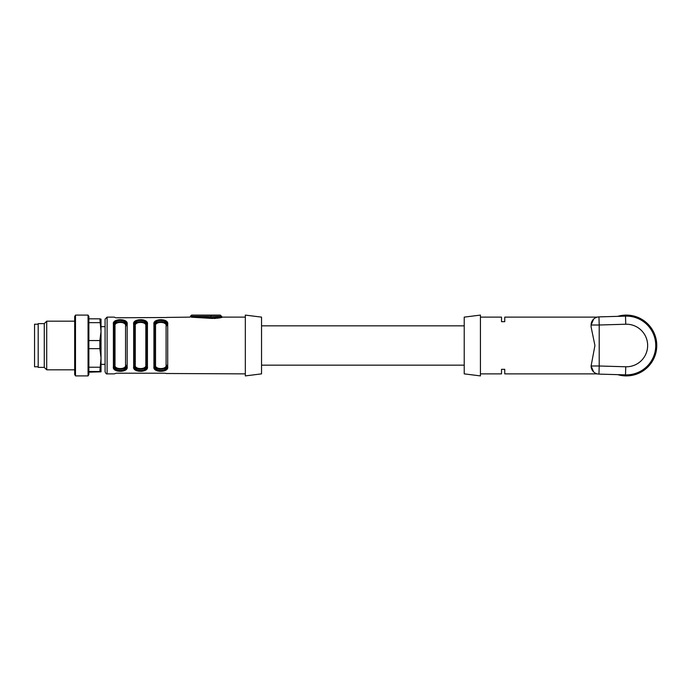 <?xml version="1.0" encoding="UTF-8"?>
<svg xmlns="http://www.w3.org/2000/svg" width="691" height="691" viewBox="0 0 691 691"><rect width="100%" height="100%" fill="white"/><g stroke="black" fill="none" stroke-linecap="round" stroke-linejoin="round"><path stroke-width="1.04" d="M212.612 318.473L210.548 318.344C217.665 318.231 221.578 317.834 222.303 317.134C220.818 317.964 216.905 318.37 210.548 318.344L191.277 317.186L191.537 316.374L190.716 316.314L210.807 317.566C217 317.514 220.567 317.1 221.517 316.314L220.394 316.668M191.537 316.374L190.716 316.314A1.218 1.218 0 0 1 191.925 315.096L220.299 315.096L221.517 316.314L191.537 316.314L191.925 315.096M245.331 373.874L166.825 373.503M166.894 373.581L164.873 373.218L166.894 373.581M164.873 373.218L116.226 373.218L114.205 373.874L107.105 373.874C106.587 374.272 105.904 373.589 105.084 371.844L105.084 319.156L107.105 317.126L107.105 373.874M191.277 317.186C189.481 317.117 189.481 317.117 191.277 317.186M214.158 318.473L215.549 318.404M217.121 318.24L218.313 318.067M219.6 317.817L221.042 317.48M107.105 317.126L114.205 317.126L115.691 317.765M116.226 317.782L166.816 317.506M166.894 317.419L189.904 317.126M154.62 321.851L153.929 324.226C152.469 318.24 169.122 318.188 167.706 324.226L167.144 322.049L165.935 320.84L164.026 320.028L159.647 319.691M167.015 369.149L167.706 366.774C169.165 372.76 152.512 372.812 153.929 366.774L154.292 368.588M154.62 369.149L155.276 369.858M155.855 370.264L157.22 370.86M157.678 370.989L159.638 371.309M134.348 321.851L133.657 324.226C132.197 318.24 148.85 318.188 147.442 324.226L147.079 322.412M146.751 321.851L146.086 321.142M145.507 320.736L144.151 320.14M143.685 320.011L141.733 319.691M146.751 369.149L147.442 366.774C148.902 372.76 132.249 372.812 133.657 366.774L134.218 368.951L135.427 370.16L137.336 370.972L141.724 371.309M114.084 321.851L113.393 324.226C111.933 318.24 128.586 318.188 127.17 324.226L126.608 322.049L125.399 320.84L123.49 320.028L119.111 319.691M126.479 369.149L127.17 366.774C128.63 372.76 111.977 372.812 113.393 366.774L113.955 368.951L115.164 370.16L117.073 370.972L121.452 371.309M166.281 367.5L166.894 365.625C167.982 370.488 153.696 370.523 154.741 365.625L154.741 325.375C153.652 320.512 167.939 320.477 166.894 325.375L166.894 324.839C168.215 318.983 153.367 319.035 154.741 324.839L154.741 366.161C153.419 372.017 168.267 371.965 166.894 366.161L166.583 367.897M155.354 323.5L154.741 325.375L155.052 323.103M166.894 366.161A0.812 0.605 180 0 0 167.706 366.774L167.706 324.226A0.812 0.605 0 0 0 166.894 324.839L166.894 325.375A0.812 0.605 0 0 1 166.09 325.979C167.058 321.237 154.542 321.272 155.544 325.979A0.812 0.605 180 0 1 154.741 325.375L155.052 367.025M166.894 325.375L166.583 323.975M166.281 323.5L165.667 322.904M165.184 322.585L163.81 322.023M163.542 321.954L161.737 321.669M159.802 320.425L161.815 320.425M155.354 367.5L155.967 368.096M156.451 368.415L157.824 368.977M158.092 369.046L159.897 369.331M161.832 370.575L159.82 370.575M157.643 370.134L156.442 369.555M125.745 367.5L126.358 365.625C127.446 370.488 113.16 370.523 114.205 365.625L114.205 325.375C113.117 320.512 127.403 320.477 126.358 325.375L126.358 324.839C127.68 318.983 112.832 319.035 114.205 324.839L114.205 366.161C112.883 372.017 127.731 371.965 126.358 366.161L126.047 367.897M114.205 365.625A0.812 0.605 180 0 1 115.008 365.021C114.041 369.763 126.557 369.728 125.555 365.021L125.555 325.979C126.522 321.237 114.006 321.272 115.008 325.979A0.812 0.605 0 0 1 114.205 325.375L114.516 367.025M125.555 325.979A0.812 0.605 180 0 0 126.358 325.375L126.047 323.975M125.745 323.5L125.131 322.904M124.648 322.585L123.274 322.023M123.007 321.954L121.201 321.669M114.205 366.161A0.812 0.605 180 0 1 113.393 366.774L113.393 324.226A0.812 0.605 -0 0 1 114.205 324.839L114.516 323.103M119.267 320.425L121.279 320.425M114.818 367.5L115.432 368.096M115.915 368.415L117.289 368.977M117.556 369.046L119.362 369.331M121.296 370.575L119.284 370.575M135.091 323.5L134.469 325.375C133.38 320.512 147.675 320.477 146.63 325.375L146.319 367.897M146.008 367.5L146.63 365.625C147.719 370.488 133.432 370.523 134.469 365.625L134.469 325.375L134.469 365.625A0.812 0.605 180 0 1 135.281 365.021C134.313 369.763 146.829 369.728 145.818 365.021L145.818 325.979A0.812 0.605 180 0 0 146.63 325.375L146.311 323.975M146.008 323.5L145.404 322.904M144.911 322.585L143.547 322.023M143.279 321.954L141.465 321.669M134.469 366.161A0.812 0.605 180 0 1 133.657 366.774L133.657 324.226A0.812 0.605 -0 0 1 134.469 324.839L134.469 366.161C133.147 372.017 147.995 371.965 146.63 366.161L146.63 324.839C147.952 318.983 133.104 319.035 134.469 324.839L134.78 323.103M139.539 320.425L141.543 320.425M134.469 365.625L134.788 367.025M135.091 367.5L135.695 368.096M136.187 368.415L137.552 368.977M137.82 369.046L139.634 369.331M141.56 370.575L139.556 370.575M261.543 373.874L261.543 317.126L245.331 315.096L245.331 375.904L261.543 373.874M145.818 325.979C146.786 321.237 134.27 321.272 135.281 325.979A0.812 0.605 0 0 1 134.469 325.375M155.544 325.979L155.544 365.021C154.577 369.763 167.092 369.728 166.09 365.021A0.812 0.605 180 0 1 166.894 365.625M155.544 365.021A0.812 0.605 -0 0 0 154.741 365.625M154.741 324.839A0.812 0.605 180 0 0 153.929 324.226L153.929 366.774A0.812 0.605 0 0 0 154.741 366.161M146.63 366.161A0.812 0.605 0 0 0 147.442 366.774L147.442 324.226A0.812 0.605 180 0 0 146.63 324.839M146.63 365.625A0.812 0.605 0 0 0 145.818 365.021M126.358 366.161A0.812 0.605 0 0 0 127.17 366.774L127.17 324.226A0.812 0.605 180 0 0 126.358 324.839M126.358 365.625A0.812 0.605 0 0 0 125.555 365.021M219.082 317.022L217.881 317.281M216.801 317.463L215.367 317.627M214.089 317.696L212.681 317.696M105.084 364.347L101.024 364.347L101.024 326.653L105.084 326.653M88.871 372.173L101.024 371.836L99.858 371.499L101.024 357.938L99.858 348.653L99.858 340.551L101.024 331.602L99.858 318.827L101.024 319.164L101.024 331.602M101.024 371.844L101.024 357.938M99.858 371.499L88.871 371.499M88.871 367.223L99.858 367.223M99.858 348.653L88.871 348.653M88.871 340.551L99.858 340.551M99.858 322.654L88.871 322.654M88.871 318.827L99.858 318.827M88.059 375.904L88.871 374.496L88.871 316.504L88.059 315.096L75.492 315.096L75.492 375.904L88.059 375.904L88.059 315.096M75.492 375.904L74.68 374.496L74.68 316.504L75.492 315.096M74.68 369.823L46.712 369.823L46.712 321.177L74.68 321.177M46.712 369.823L44.276 367.387L44.276 323.613L46.712 321.177M44.276 367.387L38.195 367.387L38.195 323.613L44.276 323.613M38.195 366.783L34.55 366.783L34.55 324.217L38.195 324.217M261.543 365.159L464.222 365.159M593.621 319.121L591.099 325.003L599.201 325.003L599.201 365.997L625.744 366.774A21.283 21.283 0 0 0 647.648 345.5A21.283 21.283 0 0 0 625.744 324.226L599.201 325.003L598.967 316.893L625.51 316.124A29.385 29.385 0 0 1 655.75 345.5A29.385 29.385 0 0 1 625.51 374.876L598.967 374.107A8.111 8.111 0 0 1 591.099 365.997L594.934 345.491L591.099 326.964L591.099 325.003L593.595 319.147M625.744 324.226L625.51 316.124L626.366 316.115L625.51 316.124A29.385 29.385 0 0 1 655.75 345.5A29.385 29.385 0 0 1 625.51 374.876L625.744 366.774M591.099 365.997L593.629 371.888L591.099 365.997L599.201 365.997L598.967 374.107A8.111 8.111 0 0 1 591.099 365.997M480.435 373.874L501.519 373.874L501.519 369.331L504.758 369.331L504.758 373.874L597.274 373.874M597.274 317.126L504.758 317.126L504.758 321.669L501.519 321.669L501.519 317.126L480.435 317.126M480.435 315.096L480.435 375.904L464.222 373.874L464.222 317.126L480.435 315.096M591.099 325.003A8.111 8.111 0 0 1 598.967 316.893A8.111 8.111 0 0 0 591.099 325.003M626.366 316.115A29.385 29.385 0 0 1 655.75 345.5A29.385 29.385 0 0 1 626.366 374.885A29.385 29.385 0 0 0 655.75 345.5A29.385 29.385 0 0 0 626.366 316.115A29.385 29.385 0 0 1 655.75 345.5A29.385 29.385 0 0 1 626.366 374.885A29.385 29.385 0 0 0 655.75 345.5A29.385 29.385 0 0 0 626.366 316.115M617.728 316.348A30.404 30.404 0 0 1 656.45 341.138A30.404 30.404 0 0 1 617.728 374.652M210.548 318.344L211.204 315.096M135.281 325.979L135.281 365.021M115.008 325.979L115.008 365.021M166.09 365.021L166.09 325.979M245.331 317.126L222.329 317.126L221.517 316.314M189.93 317.16L190.733 316.323M261.543 325.841L464.222 325.841"/></g></svg>
